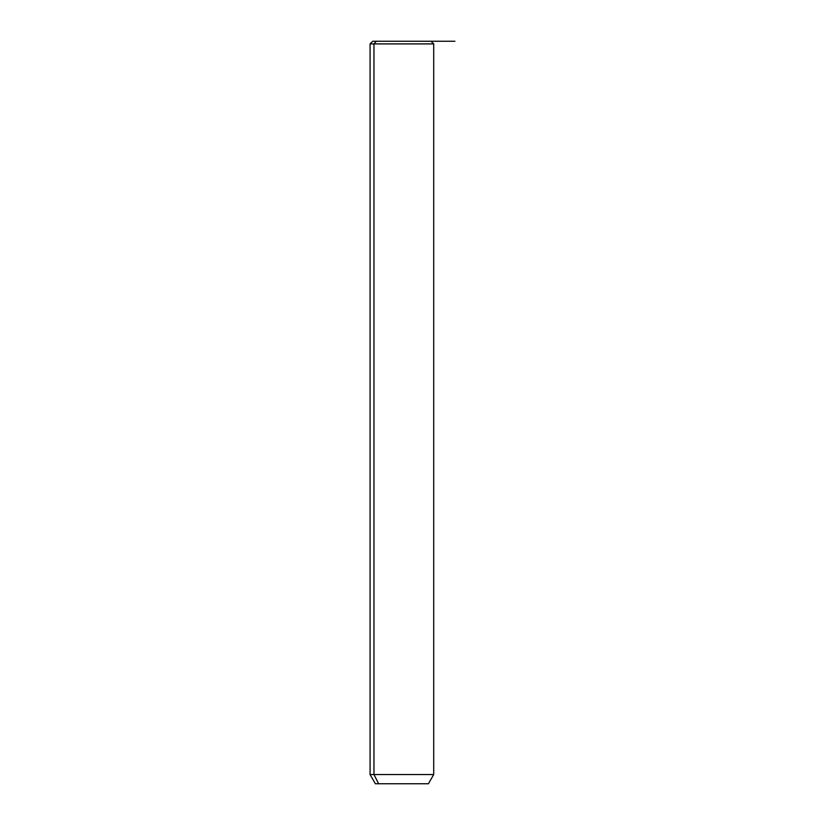 <?xml version="1.0" encoding="UTF-8"?>
<svg xmlns="http://www.w3.org/2000/svg" width="825" height="825" viewBox="0 0 825 825"><rect width="100%" height="100%" fill="white"/><g stroke="black" fill="none" stroke-linecap="round" stroke-linejoin="round"><path stroke-width="1.24" d="M427.494 41.25L376.293 41.25L373.962 43.9L370.074 43.9L373.962 43.9L376.293 41.25L454.926 41.25M431.062 41.25L433.713 43.9L433.713 774.562L428.412 783.75L378.623 783.75L373.962 774.562L378.623 783.75L375.375 783.75L370.074 774.562L433.713 774.562L373.962 774.562L373.962 43.9L433.713 43.9L373.962 43.9L373.962 774.562L370.074 774.562L370.074 43.9L372.725 41.25L376.293 41.25M378.623 783.75L425.164 783.75"/></g></svg>
